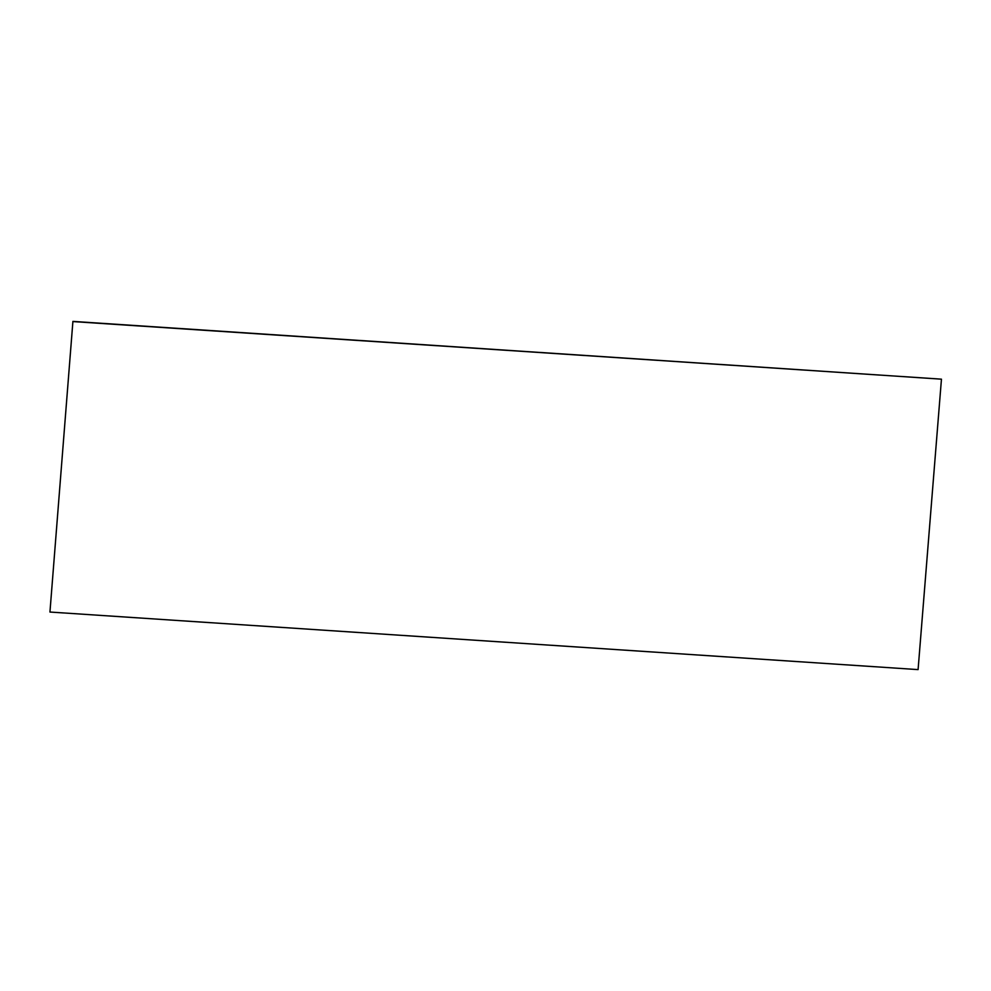 <?xml version="1.0" encoding="UTF-8"?>
<svg xmlns="http://www.w3.org/2000/svg" width="991" height="991" viewBox="0 0 991 991"><rect width="100%" height="100%" fill="white"/><g stroke="black" fill="none" stroke-linecap="round" stroke-linejoin="round"><path stroke-width="1.49" d="M49.946 612.042L72.913 321.394L49.946 612.042L918.087 669.606L941.45 379.169L73.309 321.604M941.45 379.169L72.913 321.394"/></g></svg>
